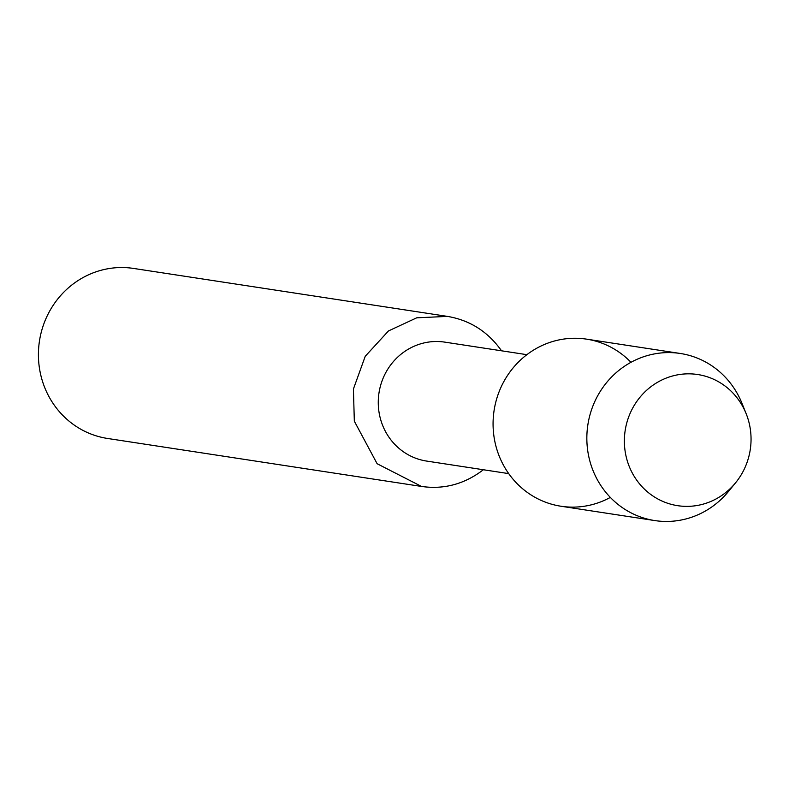 <?xml version="1.0" encoding="UTF-8"?>
<svg xmlns="http://www.w3.org/2000/svg" width="789" height="789" viewBox="0 0 789 789"><rect width="100%" height="100%" fill="white"/><g stroke="black" fill="none" stroke-linecap="round" stroke-linejoin="round"><path stroke-width="1.18" d="M630.973 362.309A84.522 80.606 98.7 0 0 523.107 357.723A84.522 80.606 98.7 0 0 506.025 469.573A84.522 80.606 98.7 0 0 610.331 497.415M526.884 354.675L444.789 342.13A60.161 57.38 98.7 0 0 378.986 392.942A60.161 57.38 98.7 0 0 426.622 461.072L508.718 473.617M501.528 350.799C487.977 331.686 469.958 320.216 447.491 316.399L416.73 317.809L388.464 330.956L365.238 356.283L353.413 389.026L354.33 421.198L377.122 463.725L421.504 486.438C443.99 489.673 464.603 484.101 483.361 469.741M447.491 316.399L133.528 268.428A86.011 82.026 98.7 0 0 39.45 341.075A86.011 82.026 98.7 0 0 107.56 438.467L421.504 486.438M746.138 413.663L741.985 403.337A84.522 80.606 98.7 0 0 680.296 353.472L586.533 339.142A84.522 80.606 98.7 0 0 494.082 410.527A84.522 80.606 98.7 0 0 561.009 506.242M680.296 353.472A84.522 80.606 98.7 0 0 587.854 424.857A84.522 80.606 98.7 0 0 654.791 520.572A84.522 80.606 98.7 0 0 728.533 491.399L735.585 482.789A66.335 63.268 98.7 0 0 749.55 424.847A66.335 63.268 98.7 0 0 746.138 413.653A66.335 63.268 98.7 0 0 654.614 384.095A66.335 63.268 98.7 0 0 639.406 483.677A66.335 63.268 98.7 0 0 735.585 482.789M560.999 506.242L654.781 520.572"/></g></svg>
